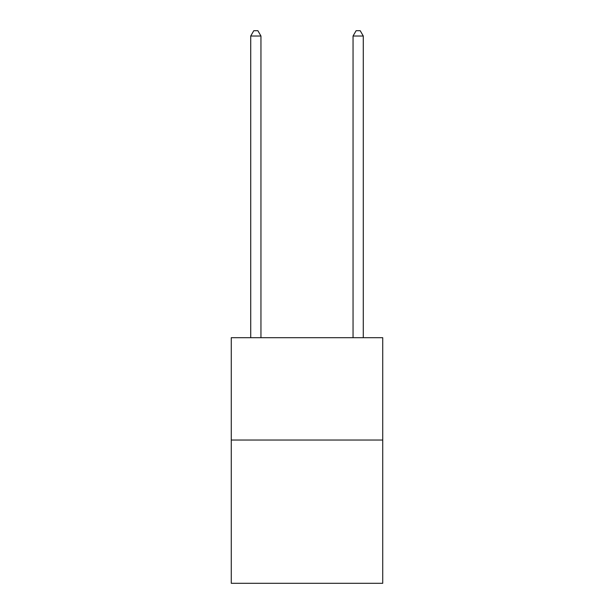 <?xml version="1.0" encoding="UTF-8"?>
<svg xmlns="http://www.w3.org/2000/svg" width="614" height="614" viewBox="0 0 614 614"><rect width="100%" height="100%" fill="white"/><g stroke="black" fill="none" stroke-linecap="round" stroke-linejoin="round"><path stroke-width="0.92" d="M382.729 440.031L382.729 583.3L231.271 583.3L231.271 337.7L382.729 337.7L382.729 440.031L231.271 440.031M260.95 337.7L260.95 36.019L250.719 36.019L250.719 337.7M250.719 36.019L253.789 30.7L257.88 30.7L260.95 36.019M363.281 337.7L363.281 36.019L353.05 36.019L353.05 337.7M353.05 36.019L356.12 30.7L360.211 30.7L363.281 36.019"/></g></svg>
